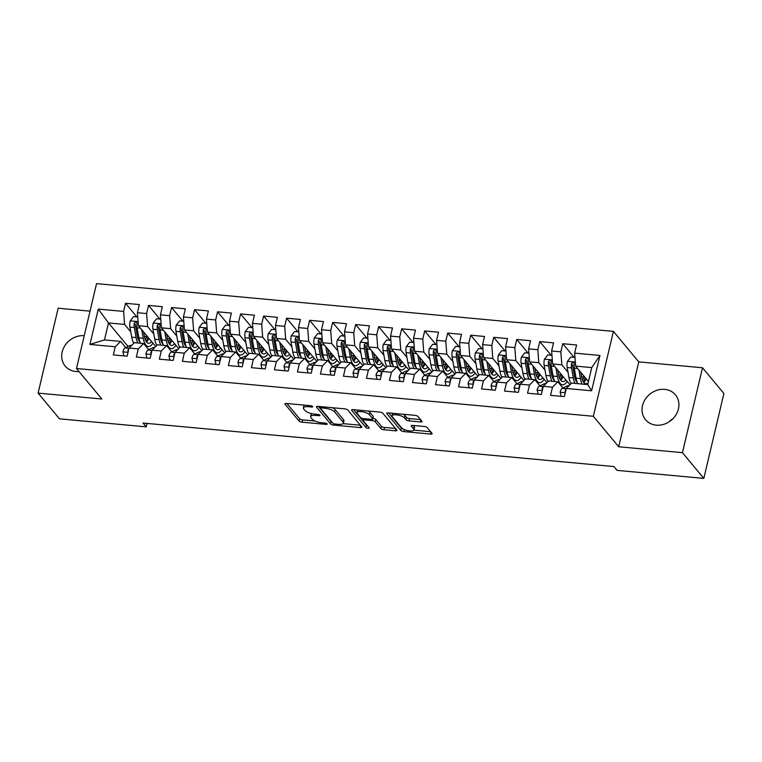 <?xml version="1.0" encoding="UTF-8"?>
<svg xmlns="http://www.w3.org/2000/svg" width="762" height="762" viewBox="0 0 762 762"><rect width="100%" height="100%" fill="white"/><g stroke="black" fill="none" stroke-linecap="round" stroke-linejoin="round"><path stroke-width="1.14" d="M312.649 406.498A1.715 0.562 -166.7 0 0 310.525 405.689L286.531 403.479A2.448 0.8 -166.7 0 0 284.921 403.85A2.448 0.8 -166.7 0 0 285.045 404.203L299.047 421.034A2.448 0.8 -166.7 0 0 302.085 422.177L326.079 424.396A1.715 0.562 -166.7 0 0 327.203 424.139A1.715 0.562 -166.7 0 0 327.117 423.891A1.715 0.562 -166.7 0 0 324.993 423.091L321.888 422.805A7.83 2.553 -166.7 0 1 312.172 419.138L311.001 417.738A7.83 2.553 -166.7 0 1 310.61 416.604A7.83 2.553 -166.7 0 1 315.744 415.414L318.849 415.7A1.715 0.562 -166.7 0 0 319.973 415.442A1.715 0.562 -166.7 0 0 319.888 415.195A1.715 0.562 -166.7 0 0 317.764 414.395L314.658 414.109A7.83 2.553 -166.7 0 1 304.933 410.442L303.771 409.042A7.83 2.553 -166.7 0 1 303.381 407.908A7.83 2.553 -166.7 0 1 308.515 406.718L311.62 407.003A1.715 0.562 -166.7 0 0 312.734 406.746A1.715 0.562 -166.7 0 0 312.649 406.498M664.721 389.363A19.45 16.878 -39.7 0 0 645.147 399.45A19.45 16.878 -39.7 0 0 645.528 419.691A19.45 16.878 -39.7 0 0 656.253 425.158A19.45 16.878 -39.7 0 0 675.827 415.071A19.45 16.878 -39.7 0 0 675.437 394.821A19.45 16.878 -39.7 0 0 664.721 389.363M673.151 418.481A19.45 16.878 -39.7 0 0 669.207 421.757M84.239 335.709A19.45 16.878 -39.7 0 0 64.751 345.853A19.45 16.878 -39.7 0 0 65.17 366.055A19.45 16.878 -39.7 0 0 75.886 371.513A19.45 16.878 -39.7 0 0 79.01 371.532M420.424 421.938A2.448 0.8 -166.7 0 0 422.024 421.567A2.448 0.8 -166.7 0 0 421.9 421.215L417.976 416.49A2.448 0.8 -166.7 0 0 414.938 415.347L388.287 412.88A2.448 0.8 -166.7 0 0 386.686 413.252A2.448 0.8 -166.7 0 0 386.801 413.604L400.802 430.444A2.448 0.8 -166.7 0 0 403.841 431.587L430.492 434.054A2.448 0.8 -166.7 0 0 432.102 433.673A2.448 0.8 -166.7 0 0 431.978 433.321L427.234 427.615A2.448 0.8 -166.7 0 0 424.196 426.472L412.785 425.415A2.448 0.8 -166.7 0 0 411.185 425.796A2.448 0.8 -166.7 0 0 411.309 426.148L413.661 428.977A6.544 2.134 -166.7 0 1 413.985 429.92A6.544 2.134 -166.7 0 1 408.432 430.749A6.544 2.134 -166.7 0 1 401.574 427.853L392.363 416.776A6.544 2.134 -166.7 0 1 392.03 415.823A6.544 2.134 -166.7 0 1 397.593 414.995A6.544 2.134 -166.7 0 1 404.441 417.89L405.984 419.738A2.448 0.8 -166.7 0 0 409.013 420.881L420.424 421.938L420.881 419.986M682.438 452.657L702.507 367.77L638.766 361.874L618.696 446.77L682.438 452.657L703.831 478.384L617.077 470.373L613.905 466.554L143.075 423.043L146.247 426.853L147.066 423.405M618.696 446.77L593.341 416.281L76.486 368.503L96.555 283.616L613.41 331.384L593.341 416.281M90.049 311.163L58.169 308.21L38.1 393.106L101.841 399.002L76.486 368.503M38.1 393.106L59.493 418.833L146.247 426.853M347.729 409.994A2.448 0.8 -166.7 0 0 344.691 408.851L318.04 406.384A2.448 0.8 -166.7 0 0 316.43 406.756A2.448 0.8 -166.7 0 0 316.554 407.118L330.556 423.948A2.448 0.8 -166.7 0 0 333.594 425.091L360.245 427.558A2.448 0.8 -166.7 0 0 361.855 427.187A2.448 0.8 -166.7 0 0 361.731 426.834L347.729 409.994M353.158 409.632L379.819 412.099A2.448 0.8 -166.7 0 1 382.848 413.242L396.85 430.073A2.448 0.8 -166.7 0 1 396.973 430.435A2.448 0.8 -166.7 0 1 395.373 430.806L383.962 429.749A2.448 0.8 -166.7 0 1 380.924 428.606L375.247 421.777A2.448 0.8 -166.7 0 0 372.208 420.634L364.646 419.938A2.448 0.8 -166.7 0 0 363.045 420.31A2.448 0.8 -166.7 0 0 363.169 420.662L369.075 427.768A1.715 0.562 -166.7 0 1 369.16 428.015A1.715 0.562 -166.7 0 1 367.703 428.234A1.715 0.562 -166.7 0 1 365.912 427.472L351.682 410.356A2.448 0.8 -166.7 0 1 351.558 410.004A2.448 0.8 -166.7 0 1 353.158 409.632M128.054 346.462L108.499 322.936L104.48 339.909L89.945 344.424L115.252 346.767L113.328 354.911L127.14 356.187L129.064 348.043L138.265 348.891L136.341 357.045L150.152 358.311L152.076 350.168L161.277 351.025L159.353 359.169L173.165 360.445L175.089 352.301L184.29 353.149L182.366 361.293L196.167 362.569L198.101 354.425L207.302 355.273L205.378 363.417L219.18 364.693L221.113 356.549L230.315 357.407L228.39 365.55L242.192 366.827L244.126 358.683L253.327 359.531L251.403 367.675L265.205 368.951L267.138 360.807L276.339 361.655L274.415 369.799L288.217 371.075L290.151 362.931L299.352 363.779L297.428 371.932L311.229 373.209L313.153 365.055L322.364 365.912L320.44 374.056L334.242 375.333L336.166 367.189L345.377 368.036L343.452 376.18L357.254 377.457L359.178 369.313L368.389 370.161L366.465 378.304L380.267 379.581L382.191 371.437L391.401 372.294L389.477 380.438L403.279 381.714L405.203 373.57L414.414 374.418L412.49 382.562L426.291 383.838L428.215 375.695L437.426 376.542L435.502 384.686L449.304 385.963L451.228 377.819L460.438 378.676L458.514 386.82L472.316 388.096L474.24 379.952L483.451 380.8L481.527 388.944L495.329 390.22L497.253 382.076L506.463 382.924L504.53 391.068L518.341 392.344L520.265 384.2L529.476 385.048L527.542 393.202L541.353 394.478L543.277 386.324L552.488 387.182L550.555 395.326L564.366 396.602L566.29 388.458L571.633 383.086L587.74 384.581L591.75 367.598L575.643 366.112L588.464 381.524M89.945 344.424L98.288 309.096L123.606 311.429L124.606 324.422L130.788 331.861M136.874 316.935L125.53 303.286L123.606 311.429M125.53 303.286L139.341 304.562L137.417 312.706L146.618 313.563L147.618 326.546L153.8 333.985M159.887 319.059L148.542 305.419L146.618 313.563M148.542 305.419L162.354 306.695L160.43 314.839L169.631 315.687L170.631 328.679L176.813 336.109M182.899 321.183L171.555 307.543L169.631 315.687M171.555 307.543L185.366 308.82L183.442 316.963L192.643 317.811L193.643 330.803L199.825 338.242M205.911 323.307L194.567 309.667L192.643 317.811M194.567 309.667L208.378 310.944L206.454 319.087L215.656 319.945L216.656 332.927L222.837 340.366M228.924 325.441L217.58 311.801L215.656 319.945M217.58 311.801L231.391 313.068L229.467 321.221L238.668 322.069L239.668 335.061L245.85 342.49M251.936 327.565L240.592 313.925L238.668 322.069M240.592 313.925L254.403 315.201L252.47 323.345L261.68 324.193L262.68 337.185L268.862 344.624M274.949 329.689L263.604 316.049L261.68 324.193M263.604 316.049L277.416 317.325L275.482 325.469L284.693 326.327L285.693 339.309L291.875 346.748M297.961 331.822L286.617 318.173L284.693 326.327M286.617 318.173L300.428 319.449L298.494 327.603L307.705 328.451L308.705 341.443L314.887 348.872M320.973 333.947L309.629 320.307L307.705 328.451M309.629 320.307L323.44 321.583L321.507 329.727L330.718 330.575L331.718 343.567L337.899 351.006M343.986 336.071L332.642 322.431L330.718 330.575M332.642 322.431L346.453 323.707L344.519 331.851L353.73 332.699L354.73 345.691L360.912 353.13M366.998 338.204L355.654 324.555L353.73 332.699M355.654 324.555L369.456 325.831L367.532 333.975L376.742 334.832L377.742 347.815L383.924 355.254M390.011 340.328L378.666 326.688L376.742 334.832M378.666 326.688L392.468 327.965L390.544 336.109L399.755 336.956L400.755 349.948L406.937 357.378M413.023 342.452L401.679 328.813L399.755 336.956M401.679 328.813L415.481 330.089L413.556 338.233L422.767 339.08L423.767 352.073L429.949 359.512M436.035 344.576L424.691 330.937L422.767 339.08M424.691 330.937L438.493 332.213L436.569 340.357L445.78 341.214L446.78 354.197L452.961 361.636M459.048 346.71L447.704 333.07L445.78 341.214M447.704 333.07L461.505 334.337L459.581 342.49L468.792 343.338L469.792 356.33L475.974 363.76M482.06 348.834L470.716 335.194L468.792 343.338M470.716 335.194L484.518 336.471L482.594 344.615L491.804 345.462L492.804 358.454L498.986 365.893M505.073 350.958L493.728 337.318L491.804 345.462M493.728 337.318L507.53 338.595L505.606 346.739L514.817 347.596L515.817 360.578L521.999 368.017M528.085 353.092L516.741 339.442L514.817 347.596M516.741 339.442L530.543 340.719L528.618 348.872L537.829 349.72L538.82 362.712L545.011 370.142M551.097 355.216L539.753 341.576L537.829 349.72M539.753 341.576L553.555 342.852L551.631 350.996L560.832 351.844L561.832 364.836L568.023 372.275M574.11 357.34L562.766 343.7L560.832 351.844M562.766 343.7L576.567 344.976L574.643 353.12L599.961 355.463L591.607 390.792L566.29 388.458M562.956 387.991L557.822 381.81L548.621 380.962L543.277 386.324M552.488 387.182L557.822 381.81M574.643 353.12L575.643 366.112M599.961 355.463L591.75 367.598M539.944 385.867L534.81 379.686L525.609 378.838L520.265 384.2M529.476 385.048L534.81 379.686M561.832 364.836L552.631 363.979L569.938 384.791M551.631 350.996L552.631 363.979M516.931 383.734L511.797 377.561L502.596 376.704L497.253 382.076M506.463 382.924L511.797 377.561M538.82 362.712L529.619 361.855L546.926 382.667M528.618 348.872L529.619 361.855M493.919 381.61L488.785 375.428L479.584 374.58L474.24 379.952M483.451 380.8L488.785 375.428M515.817 360.578L506.606 359.731L523.913 380.543M505.606 346.739L506.606 359.731M470.906 379.486L465.772 373.304L456.571 372.456L451.228 377.819M460.438 378.676L465.772 373.304M492.804 358.454L483.594 357.607L500.901 378.409M482.594 344.615L483.594 357.607M447.894 377.352L442.76 371.18L433.559 370.332L428.215 375.695M437.426 376.542L442.76 371.18M469.792 356.33L460.581 355.473L477.888 376.285M459.581 342.49L460.581 355.473M424.891 375.228L419.748 369.056L410.547 368.198L405.203 373.57M414.414 374.418L419.748 369.056M446.78 354.197L437.569 353.349L454.876 374.161M436.569 340.357L437.569 353.349M401.879 373.104L396.735 366.922L387.534 366.074L382.191 371.437M391.401 372.294L396.735 366.922M423.767 352.073L414.557 351.225L431.863 372.027M413.556 338.233L414.557 351.225M378.866 370.97L373.723 364.798L364.522 363.95L359.178 369.313M368.389 370.161L373.723 364.798M400.755 349.948L391.544 349.091L408.851 369.903M390.544 336.109L391.544 349.091M355.854 368.846L350.71 362.674L341.509 361.817L336.166 367.189M345.377 368.036L350.71 362.674M377.742 347.815L368.532 346.967L385.839 367.779M367.532 333.975L368.532 346.967M332.842 366.722L327.698 360.54L318.497 359.693L313.153 365.055M322.364 365.912L327.698 360.54M354.73 345.691L345.519 344.843L362.826 365.655M344.519 331.851L345.519 344.843M309.829 364.598L304.686 358.416L295.485 357.568L290.151 362.931M299.352 363.779L304.686 358.416M331.718 343.567L322.507 342.719L339.814 363.522M321.507 329.727L322.507 342.719M286.817 362.464L281.673 356.292L272.472 355.435L267.138 360.807M276.339 361.655L281.673 356.292M308.705 341.443L299.495 340.585L316.802 361.398M298.494 327.603L299.495 340.585M263.804 360.34L258.661 354.159L249.46 353.311L244.126 358.683M253.327 359.531L258.661 354.159M285.693 339.309L276.482 338.461L293.789 359.273M275.482 325.469L276.482 338.461M240.792 358.216L235.658 352.034L226.447 351.187L221.113 356.549M230.315 357.407L235.658 352.034M262.68 337.185L253.47 336.337L270.777 357.14M252.47 323.345L253.47 336.337M217.78 356.083L212.646 349.91L203.435 349.063L198.101 354.425M207.302 355.273L212.646 349.91M239.668 335.061L230.457 334.204L247.764 355.016M229.467 321.221L230.457 334.204M194.767 353.959L189.633 347.786L180.423 346.929L175.089 352.301M184.29 353.149L189.633 347.786M216.656 332.927L207.455 332.08L224.752 352.892M206.454 319.087L207.455 332.08M171.755 351.834L166.621 345.653L157.41 344.805L152.076 350.168M161.277 351.025L166.621 345.653M193.643 330.803L184.442 329.956L201.74 350.758M183.442 316.963L184.442 329.956M148.742 349.71L143.608 343.529L134.398 342.681L129.064 348.043M138.265 348.891L143.608 343.529M170.631 328.679L161.43 327.822L178.727 348.634M160.43 314.839L161.43 327.822M125.73 347.577L120.596 341.405L104.48 339.909M115.252 346.767L120.596 341.405M147.618 326.546L138.417 325.698L155.715 346.51M137.417 312.706L138.417 325.698M703.831 478.384L723.9 393.497L702.507 367.77M638.766 361.874L613.41 331.384M124.606 324.422L108.499 322.936L98.288 309.096M587.74 384.581L591.607 390.792M304.238 405.108A7.83 2.553 -166.7 0 0 303.924 405.613L303.381 407.908M311.715 413.623A7.83 2.553 -166.7 0 0 311.153 414.309L310.61 416.604M286.922 403.508L299.59 418.738A2.448 0.8 -166.7 0 0 302.628 419.891L315.02 421.034M343.081 423.624L360.397 425.225M318.43 406.422L331.099 421.653A2.448 0.8 -166.7 0 0 332.099 422.291M321.612 407.927A1.715 0.562 -166.7 0 0 320.488 408.184A1.715 0.562 -166.7 0 0 320.573 408.432L332.861 423.215A1.715 0.562 -166.7 0 0 334.985 424.015L338.261 424.32A7.83 2.553 -166.7 0 0 343.395 423.129A7.83 2.553 -166.7 0 0 343.005 421.996L334.604 411.89A7.83 2.553 -166.7 0 0 324.888 408.232L321.612 407.927L321.888 406.746M343.395 423.129L343.938 420.834A7.83 2.553 -166.7 0 0 343.548 419.7L343.005 421.996M332.289 407.708A7.83 2.553 -166.7 0 1 335.147 409.594L343.548 419.7M395.516 428.473L384.505 427.453L383.962 429.749M372.866 418.348A2.448 0.8 -166.7 0 1 375.79 419.481L381.467 426.31A2.448 0.8 -166.7 0 0 384.505 427.453M353.558 409.67L366.455 425.186A1.715 0.562 -166.7 0 0 367.36 425.71M369.36 414.69A6.544 2.134 -166.7 0 0 362.502 411.794A6.544 2.134 -166.7 0 0 356.94 412.623A6.544 2.134 -166.7 0 0 357.273 413.575L360.521 417.481A2.448 0.8 -166.7 0 0 363.56 418.624L371.123 419.319A2.448 0.8 -166.7 0 0 372.732 418.948A2.448 0.8 -166.7 0 0 372.608 418.595L369.36 414.69L369.903 412.394A6.544 2.134 -166.7 0 0 367.894 410.994M357.626 410.042A6.544 2.134 -166.7 0 0 357.483 410.337L356.94 412.623M372.732 418.948L373.275 416.662A2.448 0.8 -166.7 0 0 373.151 416.3L372.608 418.595M369.903 412.394L373.151 416.3M403.088 414.252A6.544 2.134 -166.7 0 1 404.984 415.595L406.517 417.443A2.448 0.8 -166.7 0 0 409.556 418.586L420.567 419.605M392.687 413.29A6.544 2.134 -166.7 0 0 392.573 413.537L392.03 415.823M413.985 429.92L414.528 427.625A6.544 2.134 -166.7 0 0 414.204 426.682L413.661 428.977M413.185 425.453L414.204 426.682M413.88 430.168L430.644 431.721M388.677 412.918L401.345 428.149A2.448 0.8 -166.7 0 0 403.231 429.082M137.741 317.011L133.56 316.621L130.178 321.002A6.61 2.486 95.3 0 0 129.95 327.108L131.731 337.156A19.079 7.163 95.3 0 0 133.817 343.262M141.722 329.67L143.237 338.214A19.079 7.163 95.3 0 0 148.276 346.529A19.079 7.163 95.3 0 0 152.905 343.129M143.599 331.937L144.389 336.404A15.831 5.944 95.3 0 0 148.571 343.31A15.831 5.944 95.3 0 0 151.628 341.595M140.57 343.252A19.079 7.163 -84.7 0 1 138.865 337.814L137.084 327.765A6.61 2.486 -84.7 0 1 136.998 323.498L136.684 322.316L135.703 321.878L134.236 323.24A6.61 2.486 95.3 0 0 134.322 327.517L136.103 337.556A19.079 7.163 95.3 0 0 137.808 342.995M146.247 341.652A19.079 7.163 95.3 0 0 147.618 338.614L148.095 337.347M144.389 336.394L146.818 336.623A15.831 5.944 -84.7 0 1 145.304 339.795M139.998 342.005A15.831 5.944 -84.7 0 1 137.255 335.747L135.474 325.698A3.362 1.267 -84.7 0 1 135.379 324.612L134.236 323.24M146.818 336.623L147.028 336.061M146.485 341.986A15.831 5.944 95.3 0 0 148.952 338.376M123.958 355.892L122.901 351.749A6.61 2.486 -84.7 0 1 125.025 347.92L129.721 345.662A19.079 7.163 -84.7 0 1 131.331 345.338L131.721 345.377M128.911 348.672A6.61 2.486 95.3 0 0 127.778 350.549L128.187 351.758M160.753 319.135L156.572 318.754L153.181 323.126A6.61 2.486 95.3 0 0 152.962 329.232L154.743 339.281A19.079 7.163 95.3 0 0 156.829 345.386M164.735 331.803L166.249 340.347A19.079 7.163 95.3 0 0 171.288 348.663A19.079 7.163 95.3 0 0 175.917 345.253M166.611 334.061L167.402 338.528A15.831 5.944 95.3 0 0 171.583 345.434A15.831 5.944 95.3 0 0 174.641 343.719M163.582 345.377A19.079 7.163 -84.7 0 1 161.877 339.938L160.096 329.898A6.61 2.486 -84.7 0 1 160.01 325.622L159.696 324.441L158.715 324.002L157.248 325.374A6.61 2.486 95.3 0 0 157.334 329.641L159.115 339.681A19.079 7.163 95.3 0 0 160.82 345.119M169.259 343.786A19.079 7.163 95.3 0 0 170.631 340.738L171.107 339.471M167.402 338.518L169.831 338.747A15.831 5.944 -84.7 0 1 168.316 341.919M163.011 344.129A15.831 5.944 -84.7 0 1 160.268 337.871L158.486 327.822A3.362 1.267 -84.7 0 1 158.391 326.746L157.248 325.374M169.831 338.747L170.04 338.185M169.497 344.119A15.831 5.944 95.3 0 0 171.964 340.5M183.766 321.269L179.584 320.878L176.193 325.25A6.61 2.486 95.3 0 0 175.974 331.365L177.756 341.405A19.079 7.163 95.3 0 0 179.842 347.51M187.747 333.927L189.262 342.471A19.079 7.163 95.3 0 0 194.3 350.787A19.079 7.163 95.3 0 0 198.93 347.386M189.624 336.185L190.414 340.652A15.831 5.944 95.3 0 0 194.596 347.558A15.831 5.944 95.3 0 0 197.653 345.843M186.595 347.501A19.079 7.163 -84.7 0 1 184.89 342.062L183.109 332.022A6.61 2.486 -84.7 0 1 183.023 327.755L182.709 326.574L181.727 326.136L180.261 327.498A6.61 2.486 95.3 0 0 180.346 331.765L182.128 341.814A19.079 7.163 95.3 0 0 183.833 347.243M192.272 345.91A19.079 7.163 95.3 0 0 193.643 342.871L194.12 341.595M190.414 340.652L192.843 340.871A15.831 5.944 -84.7 0 1 191.329 344.043M186.023 346.262A15.831 5.944 -84.7 0 1 183.28 339.995L181.499 329.956A3.362 1.267 -84.7 0 1 181.404 328.87L180.261 327.498M192.843 340.871L193.053 340.309M192.51 346.243A15.831 5.944 95.3 0 0 194.977 342.633M146.971 358.026L145.913 353.873A6.61 2.486 -84.7 0 1 148.038 350.044L152.733 347.786A19.079 7.163 -84.7 0 1 154.343 347.462L154.724 347.501M151.924 350.806A6.61 2.486 95.3 0 0 150.79 352.673L151.2 353.882M169.983 360.15L168.926 355.997A6.61 2.486 -84.7 0 1 171.05 352.168L175.746 349.91A19.079 7.163 -84.7 0 1 177.355 349.596L177.737 349.625M174.936 352.93A6.61 2.486 95.3 0 0 173.803 354.797L174.212 356.006M206.778 323.393L202.597 323.002L199.206 327.384A6.61 2.486 95.3 0 0 198.987 333.489L200.768 343.538A19.079 7.163 95.3 0 0 202.854 349.644M210.76 336.052L212.274 344.595A19.079 7.163 95.3 0 0 217.313 352.911A19.079 7.163 95.3 0 0 221.942 349.51M212.636 338.309L213.427 342.786A15.831 5.944 95.3 0 0 217.608 349.682A15.831 5.944 95.3 0 0 220.666 347.967M209.607 349.625A19.079 7.163 -84.7 0 1 207.902 344.195L206.121 334.147A6.61 2.486 -84.7 0 1 206.035 329.879L205.721 328.698L204.74 328.26L203.273 329.622A6.61 2.486 95.3 0 0 203.359 333.889L205.14 343.938A19.079 7.163 95.3 0 0 206.845 349.377M215.284 348.034A19.079 7.163 95.3 0 0 216.656 344.995L217.132 343.729M213.427 342.776L215.856 343.005A15.831 5.944 -84.7 0 1 214.341 346.177M209.036 348.386A15.831 5.944 -84.7 0 1 206.292 342.119L204.511 332.08A3.362 1.267 -84.7 0 1 204.416 330.994L203.273 329.622M215.856 343.005L216.065 342.443M215.522 348.367A15.831 5.944 95.3 0 0 217.989 344.757M229.791 325.517L225.609 325.136L222.218 329.508A6.61 2.486 95.3 0 0 221.999 335.613L223.78 345.662A19.079 7.163 95.3 0 0 225.866 351.768M233.772 338.185L235.287 346.72A19.079 7.163 95.3 0 0 240.325 355.044A19.079 7.163 95.3 0 0 244.954 351.634M235.649 340.443L236.439 344.91A15.831 5.944 95.3 0 0 240.621 351.815A15.831 5.944 95.3 0 0 243.678 350.101M232.62 351.758A19.079 7.163 -84.7 0 1 230.915 346.319L229.124 336.28A6.61 2.486 -84.7 0 1 229.048 332.003L228.733 330.822L227.752 330.384L226.285 331.746A6.61 2.486 95.3 0 0 226.371 336.023L228.152 346.062A19.079 7.163 95.3 0 0 229.857 351.501M238.296 350.168A19.079 7.163 95.3 0 0 239.668 347.12L240.144 345.853M236.439 344.9L238.868 345.129A15.831 5.944 -84.7 0 1 237.344 348.301M232.048 350.51A15.831 5.944 -84.7 0 1 229.305 344.253L227.524 334.204A3.362 1.267 -84.7 0 1 227.428 333.118L226.285 331.746M238.868 345.129L239.078 344.567M238.535 350.501A15.831 5.944 95.3 0 0 241.002 346.881M192.996 362.274L191.938 358.13A6.61 2.486 -84.7 0 1 194.062 354.301L198.758 352.044A19.079 7.163 -84.7 0 1 200.368 351.72L200.749 351.758M197.949 355.054A6.61 2.486 95.3 0 0 196.815 356.93L197.225 358.13M216.008 364.407L214.951 360.255A6.61 2.486 -84.7 0 1 217.075 356.425L221.771 354.168A19.079 7.163 -84.7 0 1 223.38 353.844L223.761 353.882M220.961 357.178A6.61 2.486 95.3 0 0 219.827 359.054L220.237 360.264M252.803 327.641L248.622 327.26L245.231 331.632A6.61 2.486 95.3 0 0 245.012 337.747L246.793 347.786A19.079 7.163 95.3 0 0 248.879 353.892M256.775 340.309L258.299 348.853A19.079 7.163 95.3 0 0 263.338 357.168A19.079 7.163 95.3 0 0 267.967 353.758M258.661 342.567L259.451 347.034A15.831 5.944 95.3 0 0 263.633 353.939A15.831 5.944 95.3 0 0 266.69 352.225M255.632 353.882A19.079 7.163 -84.7 0 1 253.927 348.444L252.136 338.404A6.61 2.486 -84.7 0 1 252.06 334.137L251.746 332.956L250.765 332.508L249.298 333.88A6.61 2.486 95.3 0 0 249.384 338.147L251.165 348.196A19.079 7.163 95.3 0 0 252.87 353.625M261.309 352.292A19.079 7.163 95.3 0 0 262.68 349.253L263.157 347.977M259.451 347.034L261.88 347.253A15.831 5.944 -84.7 0 1 260.356 350.425M255.06 352.644A15.831 5.944 -84.7 0 1 252.317 346.377L250.536 336.337A3.362 1.267 -84.7 0 1 250.441 335.251L249.298 333.88M261.88 347.253L262.09 346.691M261.547 352.625A15.831 5.944 95.3 0 0 264.014 349.006M239.02 366.532L237.963 362.379A6.61 2.486 -84.7 0 1 240.087 358.55L244.783 356.292A19.079 7.163 -84.7 0 1 246.393 355.978L246.774 356.006M243.973 359.312A6.61 2.486 95.3 0 0 242.84 361.178L243.249 362.388M275.815 329.775L271.634 329.384L268.243 333.766A6.61 2.486 95.3 0 0 268.014 339.871L269.805 349.91A19.079 7.163 95.3 0 0 271.891 356.025M279.787 342.433L281.311 350.977A19.079 7.163 95.3 0 0 286.35 359.293A19.079 7.163 95.3 0 0 290.979 355.892M281.673 344.691L282.464 349.167A15.831 5.944 95.3 0 0 286.645 356.064A15.831 5.944 95.3 0 0 289.703 354.349M278.644 356.006A19.079 7.163 -84.7 0 1 276.939 350.577L275.149 340.528A6.61 2.486 -84.7 0 1 275.072 336.261L274.758 335.08L273.777 334.642L272.31 336.004A6.61 2.486 95.3 0 0 272.396 340.271L274.177 350.32A19.079 7.163 95.3 0 0 275.882 355.759M284.321 354.416A19.079 7.163 95.3 0 0 285.693 351.377L286.169 350.11M282.464 349.158L284.893 349.377A15.831 5.944 -84.7 0 1 283.369 352.558M278.073 354.768A15.831 5.944 -84.7 0 1 275.33 348.501L273.548 338.461A3.362 1.267 -84.7 0 1 273.453 337.375L272.31 336.004M284.893 349.377L285.102 348.825M284.559 354.749A15.831 5.944 95.3 0 0 287.026 351.139M262.033 368.656L260.975 364.503A6.61 2.486 -84.7 0 1 263.1 360.674L267.795 358.416A19.079 7.163 -84.7 0 1 269.405 358.102L269.786 358.14M266.986 361.436A6.61 2.486 95.3 0 0 265.852 363.312L266.252 364.512M298.828 331.899L294.646 331.508L291.255 335.89A6.61 2.486 95.3 0 0 291.027 341.995L292.818 352.044A19.079 7.163 95.3 0 0 294.904 358.15M302.8 344.567L304.324 353.101A19.079 7.163 95.3 0 0 309.362 361.426A19.079 7.163 95.3 0 0 313.992 358.016M304.686 346.824L305.476 351.292A15.831 5.944 95.3 0 0 309.658 358.197A15.831 5.944 95.3 0 0 312.715 356.483M301.657 358.14A19.079 7.163 -84.7 0 1 299.952 352.701L298.161 342.652A6.61 2.486 -84.7 0 1 298.085 338.385L297.771 337.204L296.789 336.766L295.323 338.128A6.61 2.486 95.3 0 0 295.399 342.405L297.19 352.444A19.079 7.163 95.3 0 0 298.894 357.883M307.334 356.54A19.079 7.163 95.3 0 0 308.705 353.501L309.182 352.235M305.476 351.282L307.905 351.511A15.831 5.944 -84.7 0 1 306.381 354.682M301.085 356.892A15.831 5.944 -84.7 0 1 298.342 350.634L296.561 340.585A3.362 1.267 -84.7 0 1 296.466 339.5L295.323 338.128M307.905 351.511L308.115 350.949M307.572 356.873A15.831 5.944 95.3 0 0 310.039 353.263M321.84 334.023L317.659 333.642L314.268 338.014A6.61 2.486 95.3 0 0 314.039 344.129L315.83 354.168A19.079 7.163 95.3 0 0 317.916 360.274M325.812 346.691L327.336 355.235A19.079 7.163 95.3 0 0 332.375 363.55A19.079 7.163 95.3 0 0 337.004 360.14M327.698 348.948L328.489 353.416A15.831 5.944 95.3 0 0 332.67 360.321A15.831 5.944 95.3 0 0 335.728 358.607M324.66 360.264A19.079 7.163 -84.7 0 1 322.964 354.825L321.173 344.786A6.61 2.486 -84.7 0 1 321.097 340.509L320.783 339.338L319.802 338.89L318.335 340.262A6.61 2.486 95.3 0 0 318.411 344.529L320.202 354.568A19.079 7.163 95.3 0 0 321.907 360.007M330.346 358.673A19.079 7.163 95.3 0 0 331.718 355.625L332.194 354.359M328.489 353.416L330.918 353.635A15.831 5.944 -84.7 0 1 329.394 356.807M324.098 359.026A15.831 5.944 -84.7 0 1 321.354 352.758L319.573 342.709A3.362 1.267 -84.7 0 1 319.478 341.633L318.335 340.262M330.918 353.635L331.127 353.073M330.584 359.007A15.831 5.944 95.3 0 0 333.051 355.387M344.853 336.156L340.671 335.766L337.28 340.147A6.61 2.486 95.3 0 0 337.052 346.253L338.842 356.292A19.079 7.163 95.3 0 0 340.928 362.407M348.825 348.815L350.349 357.359A19.079 7.163 95.3 0 0 355.387 365.674A19.079 7.163 95.3 0 0 360.016 362.274M350.71 351.072L351.501 355.54A15.831 5.944 95.3 0 0 355.683 362.445A15.831 5.944 95.3 0 0 358.74 360.731M347.672 362.388A19.079 7.163 -84.7 0 1 345.977 356.959L344.186 346.91A6.61 2.486 -84.7 0 1 344.11 342.643L343.795 341.462L342.814 341.024L341.347 342.386A6.61 2.486 95.3 0 0 341.424 346.653L343.214 356.702A19.079 7.163 95.3 0 0 344.919 362.131M353.358 360.797A19.079 7.163 95.3 0 0 354.73 357.759L355.206 356.492M351.501 355.54L353.93 355.759A15.831 5.944 -84.7 0 1 352.406 358.94M347.11 361.15A15.831 5.944 -84.7 0 1 344.367 354.882L342.586 344.843A3.362 1.267 -84.7 0 1 342.49 343.757L341.347 342.386M353.93 355.759L354.139 355.206M353.597 361.131A15.831 5.944 95.3 0 0 356.064 357.521M367.865 338.28L363.684 337.89L360.293 342.271A6.61 2.486 95.3 0 0 360.064 348.377L361.855 358.426A19.079 7.163 95.3 0 0 363.941 364.531M371.837 350.939L373.361 359.483A19.079 7.163 95.3 0 0 378.4 367.798A19.079 7.163 95.3 0 0 383.029 364.398M373.713 353.206L374.513 357.673A15.831 5.944 95.3 0 0 378.695 364.579A15.831 5.944 95.3 0 0 381.752 362.864M370.684 364.512A19.079 7.163 -84.7 0 1 368.989 359.083L367.198 349.034A6.61 2.486 -84.7 0 1 367.122 344.767L366.808 343.586L365.827 343.148L364.36 344.51A6.61 2.486 95.3 0 0 364.436 348.786L366.227 358.826A19.079 7.163 95.3 0 0 367.932 364.265M376.371 362.922A19.079 7.163 95.3 0 0 377.742 359.883L378.219 358.616M374.513 357.664L376.942 357.892A15.831 5.944 -84.7 0 1 375.418 361.064M370.122 363.274A15.831 5.944 -84.7 0 1 367.379 357.016L365.598 346.967A3.362 1.267 -84.7 0 1 365.493 345.881L364.36 344.51M376.942 357.892L377.152 357.33M376.609 363.255A15.831 5.944 95.3 0 0 379.076 359.645M390.877 340.404L386.696 340.023L383.305 344.395A6.61 2.486 95.3 0 0 383.076 350.501L384.867 360.55A19.079 7.163 95.3 0 0 386.953 366.655M394.849 353.073L396.373 361.617A19.079 7.163 95.3 0 0 401.412 369.932A19.079 7.163 95.3 0 0 406.041 366.522M396.726 355.33L397.526 359.797A15.831 5.944 95.3 0 0 401.707 366.703A15.831 5.944 95.3 0 0 404.765 364.988M393.697 366.646A19.079 7.163 -84.7 0 1 392.001 361.207L390.211 351.168A6.61 2.486 -84.7 0 1 390.134 346.891L389.82 345.71L388.839 345.272L387.372 346.643A6.61 2.486 95.3 0 0 387.448 350.911L389.239 360.95A19.079 7.163 95.3 0 0 390.935 366.389M399.383 365.055A19.079 7.163 95.3 0 0 400.755 362.007L401.231 360.74M397.526 359.788L399.955 360.016A15.831 5.944 -84.7 0 1 398.431 363.188M393.135 365.398A15.831 5.944 -84.7 0 1 390.392 359.14L388.61 349.091A3.362 1.267 -84.7 0 1 388.506 348.005L387.372 346.643M399.955 360.016L400.164 359.454M399.621 365.389A15.831 5.944 95.3 0 0 402.088 361.769M413.89 342.538L409.708 342.148L406.317 346.519A6.61 2.486 95.3 0 0 406.089 352.635L407.88 362.674A19.079 7.163 95.3 0 0 409.966 368.779M417.862 355.197L419.386 363.741A19.079 7.163 95.3 0 0 424.424 372.056A19.079 7.163 95.3 0 0 429.054 368.656M419.738 357.454L420.538 361.921A15.831 5.944 95.3 0 0 424.72 368.827A15.831 5.944 95.3 0 0 427.777 367.113M416.709 368.77A19.079 7.163 -84.7 0 1 415.004 363.331L413.223 353.292A6.61 2.486 -84.7 0 1 413.147 349.025L412.833 347.843L411.851 347.405L410.385 348.767A6.61 2.486 95.3 0 0 410.461 353.035L412.252 363.083A19.079 7.163 95.3 0 0 413.947 368.513M422.396 367.179A19.079 7.163 95.3 0 0 423.767 364.141L424.243 362.864M420.538 361.921L422.967 362.14A15.831 5.944 -84.7 0 1 421.443 365.312M416.147 367.532A15.831 5.944 -84.7 0 1 413.404 361.264L411.623 351.225A3.362 1.267 -84.7 0 1 411.518 350.139L410.385 348.767M422.967 362.14L423.177 361.579M422.634 367.513A15.831 5.944 95.3 0 0 425.101 363.903M436.902 344.662L432.721 344.272L429.33 348.653A6.61 2.486 95.3 0 0 429.101 354.759L430.892 364.808A19.079 7.163 95.3 0 0 432.978 370.913M440.874 357.321L442.398 365.865A19.079 7.163 95.3 0 0 447.427 374.18A19.079 7.163 95.3 0 0 452.066 370.78M442.751 359.578L443.551 364.055A15.831 5.944 95.3 0 0 447.732 370.951A15.831 5.944 95.3 0 0 450.79 369.237M439.722 370.894A19.079 7.163 -84.7 0 1 438.017 365.465L436.235 355.416A6.61 2.486 -84.7 0 1 436.159 351.149L435.845 349.968L434.864 349.529L433.397 350.891A6.61 2.486 95.3 0 0 433.473 355.159L435.264 365.208A19.079 7.163 95.3 0 0 436.959 370.646M445.408 369.303A19.079 7.163 95.3 0 0 446.78 366.265L447.256 364.998M443.551 364.046L445.98 364.274A15.831 5.944 -84.7 0 1 444.456 367.446M439.16 369.656A15.831 5.944 -84.7 0 1 436.416 363.388L434.635 353.349A3.362 1.267 -84.7 0 1 434.531 352.263L433.397 350.891M445.98 364.274L446.189 363.712M445.646 369.637A15.831 5.944 95.3 0 0 448.113 366.027M285.045 370.78L283.988 366.636A6.61 2.486 -84.7 0 1 286.112 362.807L290.808 360.55A19.079 7.163 -84.7 0 1 292.418 360.226L292.798 360.264M289.998 363.56A6.61 2.486 95.3 0 0 288.865 365.436L289.265 366.646M308.058 372.913L307 368.76A6.61 2.486 -84.7 0 1 309.124 364.931L313.82 362.674A19.079 7.163 -84.7 0 1 315.43 362.35L315.811 362.388M313.011 365.693A6.61 2.486 95.3 0 0 311.877 367.56L312.277 368.77M331.07 375.037L330.013 370.884A6.61 2.486 -84.7 0 1 332.137 367.055L336.833 364.798A19.079 7.163 -84.7 0 1 338.442 364.484L338.823 364.522M336.023 367.817A6.61 2.486 95.3 0 0 334.889 369.684L335.29 370.894M354.082 377.161L353.025 373.018A6.61 2.486 -84.7 0 1 355.149 369.189L359.845 366.932A19.079 7.163 -84.7 0 1 361.455 366.608L361.836 366.646M359.035 369.941A6.61 2.486 95.3 0 0 357.902 371.818L358.302 373.028M377.085 379.295L376.037 375.142A6.61 2.486 -84.7 0 1 378.162 371.313L382.848 369.056A19.079 7.163 -84.7 0 1 384.467 368.732L384.848 368.77M382.048 372.066A6.61 2.486 95.3 0 0 380.914 373.942L381.314 375.152M400.098 381.419L399.05 377.266A6.61 2.486 -84.7 0 1 401.174 373.437L405.86 371.18A19.079 7.163 -84.7 0 1 407.48 370.865L407.861 370.894M405.06 374.199A6.61 2.486 95.3 0 0 403.927 376.066L404.327 377.276M423.11 383.543L422.062 379.4A6.61 2.486 -84.7 0 1 424.186 375.571L428.873 373.313A19.079 7.163 -84.7 0 1 430.492 372.989L430.873 373.028M428.073 376.323A6.61 2.486 95.3 0 0 426.939 378.2L427.339 379.4M459.915 346.786L455.733 346.405L452.342 350.777A6.61 2.486 95.3 0 0 452.114 356.883L453.895 366.932A19.079 7.163 95.3 0 0 455.99 373.037M463.887 359.454L465.401 367.989A19.079 7.163 95.3 0 0 470.44 376.314A19.079 7.163 95.3 0 0 475.078 372.904M465.763 361.712L466.563 366.179A15.831 5.944 95.3 0 0 470.745 373.085A15.831 5.944 95.3 0 0 473.802 371.37M462.734 373.028A19.079 7.163 -84.7 0 1 461.029 367.589L459.248 357.549A6.61 2.486 -84.7 0 1 459.172 353.273L458.857 352.092L457.876 351.653L456.409 353.016A6.61 2.486 95.3 0 0 456.486 357.292L458.276 367.332A19.079 7.163 95.3 0 0 459.972 372.77M468.42 371.437A19.079 7.163 95.3 0 0 469.792 368.389L470.268 367.122M466.563 366.17L468.992 366.398A15.831 5.944 -84.7 0 1 467.468 369.57M462.172 371.78A15.831 5.944 -84.7 0 1 459.429 365.522L457.638 355.473A3.362 1.267 -84.7 0 1 457.543 354.387L456.409 353.016M468.992 366.398L469.202 365.836M468.659 371.77A15.831 5.944 95.3 0 0 471.126 368.151M446.122 385.677L445.075 381.524A6.61 2.486 -84.7 0 1 447.199 377.695L451.885 375.437A19.079 7.163 -84.7 0 1 453.504 375.114L453.885 375.152M451.085 378.447A6.61 2.486 95.3 0 0 449.951 380.324L450.352 381.533M482.927 348.91L478.736 348.529L475.355 352.901A6.61 2.486 95.3 0 0 475.126 359.016L476.907 369.056A19.079 7.163 95.3 0 0 479.003 375.161M486.899 361.579L488.413 370.122A19.079 7.163 95.3 0 0 493.452 378.438A19.079 7.163 95.3 0 0 498.091 375.028M488.775 363.836L489.575 368.303A15.831 5.944 95.3 0 0 493.757 375.209A15.831 5.944 95.3 0 0 496.814 373.494M485.746 375.152A19.079 7.163 -84.7 0 1 484.041 369.713L482.26 359.674A6.61 2.486 -84.7 0 1 482.184 355.406L481.87 354.225L480.889 353.778L479.422 355.149A6.61 2.486 95.3 0 0 479.498 359.416L481.279 369.465A19.079 7.163 95.3 0 0 482.984 374.894M491.423 373.561A19.079 7.163 95.3 0 0 492.804 370.522L493.281 369.246M489.575 368.303L492.004 368.522A15.831 5.944 -84.7 0 1 490.48 371.694M485.184 373.913A15.831 5.944 -84.7 0 1 482.441 367.646L480.651 357.607A3.362 1.267 -84.7 0 1 480.555 356.521L479.422 355.149M492.004 368.522L492.214 367.96M491.671 373.894A15.831 5.944 95.3 0 0 494.138 370.275M469.135 387.801L468.087 383.648A6.61 2.486 -84.7 0 1 470.211 379.819L474.897 377.561A19.079 7.163 -84.7 0 1 476.517 377.247L476.898 377.276M474.097 380.581A6.61 2.486 95.3 0 0 472.964 382.448L473.364 383.657M505.939 351.044L501.748 350.653L498.367 355.035A6.61 2.486 95.3 0 0 498.138 361.14L499.92 371.18A19.079 7.163 95.3 0 0 502.015 377.295M509.911 363.703L511.426 372.247A19.079 7.163 95.3 0 0 516.465 380.562A19.079 7.163 95.3 0 0 521.103 377.161M511.788 365.96L512.588 370.437A15.831 5.944 95.3 0 0 516.769 377.333A15.831 5.944 95.3 0 0 519.817 375.618M508.759 377.276A19.079 7.163 -84.7 0 1 507.054 371.846L505.273 361.798A6.61 2.486 -84.7 0 1 505.196 357.53L504.882 356.349L503.901 355.911L502.434 357.273A6.61 2.486 95.3 0 0 502.51 361.54L504.292 371.589A19.079 7.163 95.3 0 0 505.997 377.019M514.436 375.685A19.079 7.163 95.3 0 0 515.817 372.647L516.293 371.38M512.588 370.427L515.007 370.646A15.831 5.944 -84.7 0 1 513.493 373.828M508.197 376.037A15.831 5.944 -84.7 0 1 505.454 369.77L503.663 359.731A3.362 1.267 -84.7 0 1 503.568 358.645L502.434 357.273M515.007 370.646L515.226 370.094M514.683 376.018A15.831 5.944 95.3 0 0 517.15 372.408M492.147 389.925L491.099 385.772A6.61 2.486 -84.7 0 1 493.224 381.943L497.91 379.686A19.079 7.163 -84.7 0 1 499.52 379.371L499.91 379.409M497.11 382.705A6.61 2.486 95.3 0 0 495.976 384.581L496.376 385.782M528.952 353.168L524.761 352.777L521.379 357.159A6.61 2.486 95.3 0 0 521.151 363.264L522.932 373.313A19.079 7.163 95.3 0 0 525.028 379.419M532.924 365.836L534.438 374.371A19.079 7.163 95.3 0 0 539.477 382.695A19.079 7.163 95.3 0 0 544.116 379.286M534.8 368.094L535.6 372.561A15.831 5.944 95.3 0 0 539.782 379.466A15.831 5.944 95.3 0 0 542.83 377.752M531.771 379.409A19.079 7.163 -84.7 0 1 530.066 373.971L528.285 363.922A6.61 2.486 -84.7 0 1 528.199 359.654L527.895 358.473L526.913 358.035L525.447 359.397A6.61 2.486 95.3 0 0 525.523 363.674L527.304 373.713A19.079 7.163 95.3 0 0 529.009 379.152M537.448 377.809A19.079 7.163 95.3 0 0 538.829 374.771L539.306 373.504M535.591 372.551L538.02 372.78A15.831 5.944 -84.7 0 1 536.505 375.952M531.209 378.162A15.831 5.944 -84.7 0 1 528.466 371.904L526.675 361.855A3.362 1.267 -84.7 0 1 526.58 360.769L525.447 359.397M538.02 372.78L538.239 372.218M537.696 378.142A15.831 5.944 95.3 0 0 540.163 374.533M515.16 392.049L514.112 387.906A6.61 2.486 -84.7 0 1 516.236 384.077L520.922 381.819A19.079 7.163 -84.7 0 1 522.532 381.495L522.923 381.533M520.122 384.829A6.61 2.486 95.3 0 0 518.989 386.705L519.389 387.915M551.964 355.292L547.773 354.911L544.392 359.283A6.61 2.486 95.3 0 0 544.163 365.398L545.944 375.437A19.079 7.163 95.3 0 0 548.04 381.543M555.936 367.96L557.451 376.504A19.079 7.163 95.3 0 0 562.489 384.82A19.079 7.163 95.3 0 0 567.128 381.41M557.813 370.218L558.613 374.685A15.831 5.944 95.3 0 0 562.794 381.591A15.831 5.944 95.3 0 0 565.842 379.876M554.784 381.533A19.079 7.163 -84.7 0 1 553.079 376.095L551.297 366.055A6.61 2.486 -84.7 0 1 551.212 361.779L550.907 360.607L549.926 360.159L548.459 361.531A6.61 2.486 95.3 0 0 548.535 365.798L550.316 375.837A19.079 7.163 95.3 0 0 552.021 381.276M560.461 379.943A19.079 7.163 95.3 0 0 561.842 376.895L562.318 375.628M558.603 374.685L561.032 374.904A15.831 5.944 -84.7 0 1 559.518 378.076M554.222 380.295A15.831 5.944 -84.7 0 1 551.478 374.028L549.688 363.979A3.362 1.267 -84.7 0 1 549.592 362.903L548.459 361.531M561.032 374.904L561.251 374.342M560.708 380.276A15.831 5.944 95.3 0 0 563.175 376.657M538.172 394.183L537.124 390.03A6.61 2.486 -84.7 0 1 539.248 386.201L543.935 383.943A19.079 7.163 -84.7 0 1 545.544 383.619L545.935 383.657M543.135 386.963A6.61 2.486 95.3 0 0 542.001 388.83L542.401 390.039M574.977 357.426L570.786 357.035L567.404 361.417A6.61 2.486 95.3 0 0 567.176 367.522L568.957 377.561A19.079 7.163 95.3 0 0 571.052 383.667M578.949 370.084L580.463 378.628A19.079 7.163 95.3 0 0 582.168 384.067M580.825 372.342L581.625 376.809A15.831 5.944 95.3 0 0 585.807 383.715A15.831 5.944 95.3 0 0 588.178 382.734M577.796 383.657A19.079 7.163 -84.7 0 1 576.091 378.228L574.31 368.179A6.61 2.486 -84.7 0 1 574.224 363.912L573.919 362.731L572.938 362.293L571.471 363.655A6.61 2.486 95.3 0 0 571.548 367.922L573.329 377.971A19.079 7.163 95.3 0 0 575.034 383.4M583.473 382.067A19.079 7.163 95.3 0 0 584.854 379.028L585.33 377.762M581.616 376.809L584.044 377.028A15.831 5.944 -84.7 0 1 582.53 380.209M577.234 382.419A15.831 5.944 -84.7 0 1 574.491 376.152L572.7 366.112A3.362 1.267 -84.7 0 1 572.605 365.027L571.471 363.655M584.044 377.028L584.264 376.476M583.721 382.4A15.831 5.944 95.3 0 0 586.188 378.79M561.184 396.307L560.137 392.154A6.61 2.486 -84.7 0 1 562.261 388.325L566.947 386.067A19.079 7.163 -84.7 0 1 568.557 385.753L568.947 385.791M566.147 389.087A6.61 2.486 95.3 0 0 565.013 390.954L565.414 392.163M308.791 405.536L308.515 406.718M319.087 414.709L318.849 415.7M316.02 414.233L315.744 415.414M326.317 423.405L326.079 424.396M302.628 419.891L302.085 422.177M299.59 418.738L299.047 421.034M285.188 403.584L285.045 404.203M311.849 406.003L311.62 407.003M360.712 425.606L360.245 427.558M333.899 423.786L333.594 425.091M331.099 421.653L330.556 423.948M316.706 406.498L316.554 407.118M335.147 409.594L334.604 411.89M325.164 407.041L324.888 408.232M395.83 428.854L395.373 430.806M381.467 426.31L380.924 428.606M375.79 419.481L375.247 421.777M372.561 419.157L372.208 420.634M364.922 418.748L364.646 419.938M366.455 425.186L365.912 427.472M351.825 409.746L351.682 410.356M409.556 418.586L409.013 420.881M406.517 417.443L405.984 419.738M404.984 415.595L404.441 417.89M411.451 425.529L411.309 426.148M430.959 432.102L430.492 434.054M404.308 429.587L403.841 431.587M401.345 428.149L400.802 430.444M386.953 412.994L386.801 413.604M138.103 321.612L130.254 320.888M136.103 337.556L131.731 337.156M143.237 338.214L138.865 337.814M134.322 327.517L129.95 327.108M140.389 328.079L137.084 327.765M122.939 351.863L128.045 352.339M129.721 345.662L131.293 345.805M125.025 347.92L129.007 348.282M128.321 351.187L127.778 350.549M161.115 323.745L153.267 323.021M159.115 339.681L154.743 339.281M166.249 340.347L161.877 339.938M157.334 329.641L152.962 329.232M163.401 330.203L160.096 329.898M184.128 325.869L176.279 325.145M182.128 341.814L177.756 341.405M189.262 342.471L184.89 342.062M180.346 331.765L175.974 331.365M186.414 332.327L183.109 332.022M145.952 353.997L151.057 354.463M152.733 347.786L154.305 347.929M148.038 350.044L152.019 350.415M151.333 353.32L150.79 352.673M168.964 356.121L174.069 356.587M175.746 349.91L177.317 350.063M171.05 352.168L175.031 352.539M174.346 355.444L173.803 354.797M207.14 327.993L199.292 327.269M205.14 343.938L200.768 343.538M212.274 344.595L207.902 344.195M203.359 333.889L198.987 333.489M209.426 334.451L206.121 334.147M230.143 330.127L222.304 329.403M228.152 346.062L223.78 345.662M235.287 346.72L230.915 346.319M226.371 336.023L221.999 335.613M232.439 336.585L229.124 336.28M191.976 358.245L197.082 358.721M198.758 352.044L200.33 352.187M194.062 354.301L198.044 354.663M197.358 357.568L196.815 356.93M214.989 360.369L220.094 360.845M221.771 354.168L223.342 354.311M217.075 356.425L221.056 356.787M220.37 359.702L219.827 359.054M253.155 332.251L245.316 331.527M251.165 348.196L246.793 347.786M258.299 348.853L253.927 348.444M249.384 338.147L245.012 337.747M255.451 338.709L252.136 338.404M237.992 362.502L243.107 362.969M244.783 356.292L246.355 356.435M240.087 358.55L244.069 358.921M243.383 361.826L242.84 361.178M276.168 334.375L268.329 333.651M274.177 350.32L269.805 349.91M281.311 350.977L276.939 350.577M272.396 340.271L268.014 339.871M278.463 340.833L275.149 340.528M261.004 364.627L266.119 365.103M267.795 358.416L269.357 358.569M263.1 360.674L267.081 361.045M266.386 363.95L265.852 363.312M299.18 336.499L291.341 335.775M297.19 352.444L292.818 352.044M304.324 353.101L299.952 352.701M295.399 342.405L291.027 341.995M301.476 342.967L298.161 342.652M322.193 338.633L314.354 337.909M320.202 354.568L315.83 354.168M327.336 355.235L322.964 354.825M318.411 344.529L314.039 344.129M324.488 345.091L321.173 344.786M345.205 340.757L337.366 340.033M343.214 356.702L338.842 356.292M350.349 357.359L345.977 356.959M341.424 346.653L337.052 346.253M347.501 347.215L344.186 346.91M368.217 342.881L360.378 342.157M366.227 358.826L361.855 358.426M373.361 359.483L368.989 359.083M364.436 348.786L360.064 348.377M370.513 349.339L367.198 349.034M391.23 345.015L383.391 344.291M389.239 360.95L384.867 360.55M396.373 361.617L392.001 361.207M387.448 350.911L383.076 350.501M393.525 351.473L390.211 351.168M414.242 347.139L406.403 346.415M412.252 363.083L407.88 362.674M419.386 363.741L415.004 363.331M410.461 353.035L406.089 352.635M416.538 353.597L413.223 353.292M437.255 349.263L429.416 348.539M435.264 365.208L430.892 364.808M442.398 365.865L438.017 365.465M433.473 355.159L429.101 354.759M439.55 355.721L436.235 355.416M284.016 366.751L289.131 367.227M290.808 360.55L292.37 360.693M286.112 362.807L290.093 363.169M289.398 366.074L288.865 365.436M307.029 368.884L312.144 369.351M313.82 362.674L315.382 362.817M309.124 364.931L313.106 365.303M312.41 368.208L311.877 367.56M330.041 371.008L335.156 371.485M336.833 364.798L338.395 364.95M332.137 367.055L336.118 367.427M335.423 370.332L334.889 369.684M353.054 373.132L358.169 373.609M359.845 366.932L361.407 367.074M355.149 369.189L359.121 369.551M358.435 372.456L357.902 371.818M376.066 375.266L381.181 375.733M382.848 369.056L384.419 369.199M378.162 371.313L382.133 371.685M381.448 374.59L380.914 373.942M399.078 377.39L404.193 377.857M405.86 371.18L407.432 371.323M401.174 373.437L405.146 373.809M404.46 376.714L403.927 376.066M422.091 379.514L427.206 379.99M428.873 373.313L430.444 373.456M424.186 375.571L428.158 375.933M427.472 378.838L426.939 378.2M460.267 351.396L452.428 350.663M458.276 367.332L453.895 366.932M465.401 367.989L461.029 367.589M456.486 357.292L452.114 356.883M462.563 357.854L459.248 357.549M445.103 381.638L450.218 382.114M451.885 375.437L453.457 375.58M447.199 377.695L451.171 378.057M450.485 380.971L449.951 380.324M483.279 353.52L475.44 352.796M481.279 369.465L476.907 369.056M488.413 370.122L484.041 369.713M479.498 359.416L475.126 359.016M485.575 359.978L482.26 359.674M468.116 383.772L473.231 384.238M474.897 377.561L476.469 377.704M470.211 379.819L474.183 380.19M473.497 383.096L472.964 382.448M506.292 355.644L498.453 354.921M504.292 371.589L499.92 371.18M511.426 372.247L507.054 371.846M502.51 361.54L498.138 361.14M508.578 362.102L505.273 361.798M491.128 385.896L496.243 386.372M497.91 379.686L499.481 379.838M493.224 381.943L497.195 382.314M496.51 385.22L495.976 384.581M529.304 357.769L521.465 357.045M527.304 373.713L522.932 373.313M534.438 374.371L530.066 373.971M525.523 363.674L521.151 363.264M531.59 364.236L528.285 363.922M514.14 388.02L519.255 388.496M520.922 381.819L522.494 381.962M516.236 384.077L520.208 384.439M519.522 387.344L518.989 386.705M552.317 359.902L544.478 359.178M550.316 375.837L545.944 375.437M557.451 376.504L553.079 376.095M548.535 365.798L544.163 365.398M554.603 366.36L551.297 366.055M537.153 390.154L542.268 390.62M543.935 383.943L545.506 384.086M539.248 386.201L543.22 386.572M542.534 389.477L542.001 388.83M575.329 362.026L567.49 361.302M573.329 377.971L568.957 377.561M580.463 378.628L576.091 378.228M571.548 367.922L567.176 367.522M577.615 368.484L574.31 368.179M560.165 392.278L565.28 392.744M566.947 386.067L568.519 386.22M562.261 388.325L566.233 388.696M565.547 391.601L565.013 390.954M320.85 406.651L320.488 408.184M363.445 418.614L363.045 420.31M145.923 346.319L148.276 346.529M168.935 348.444L171.288 348.663M191.948 350.568L194.3 350.787M214.96 352.701L217.313 352.911M237.973 354.825L240.325 355.044M260.985 356.949L263.338 357.168M283.997 359.073L286.35 359.293M307.01 361.207L309.362 361.426M330.022 363.331L332.375 363.55M353.035 365.455L355.387 365.674M376.047 367.589L378.4 367.798M399.059 369.713L401.412 369.932M422.072 371.837L424.424 372.056M445.084 373.971L447.427 374.18M468.097 376.095L470.44 376.314M491.109 378.219L493.452 378.438M514.112 380.343L516.465 380.562M537.124 382.476L539.477 382.695M560.137 384.6L562.489 384.82"/></g></svg>
